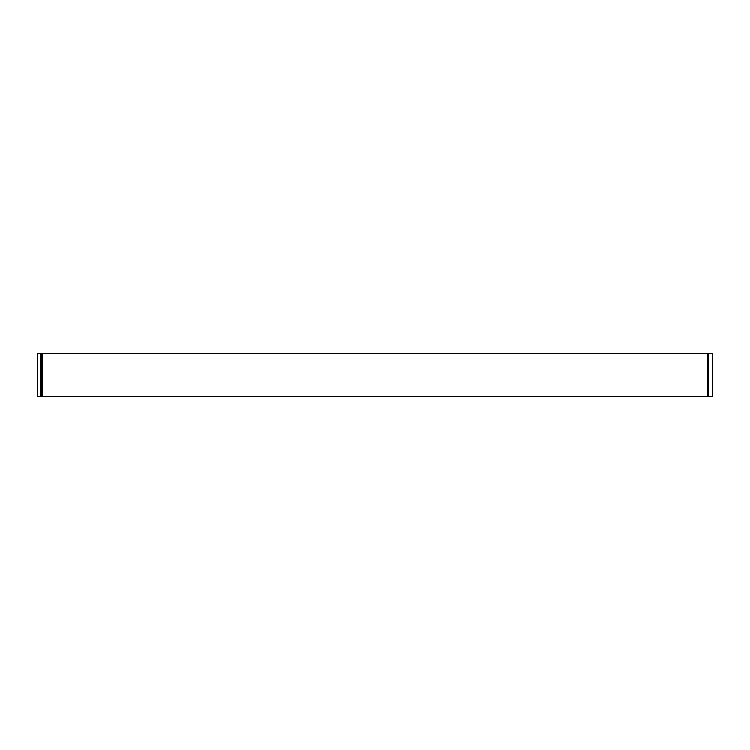 <?xml version="1.0" encoding="UTF-8"?>
<svg xmlns="http://www.w3.org/2000/svg" width="750" height="750" viewBox="0 0 750 750"><rect width="100%" height="100%" fill="white"/><g stroke="black" fill="none" stroke-linecap="round" stroke-linejoin="round"><path stroke-width="1.12" d="M41.147 353.578L707.859 353.578L707.859 396.422L712.5 396.422L712.5 353.578L712.5 396.422L712.331 353.578L708.272 353.578L712.331 353.578L712.331 396.422L708.272 396.422L708.272 353.578L708.272 396.422L42.141 396.422L42.141 353.578L707.859 353.578L707.859 396.422L41.147 396.422L41.147 353.578L37.5 353.578L37.5 396.422L41.147 396.422M40.931 353.578L40.931 396.422M37.584 396.422L37.584 353.578"/></g></svg>
